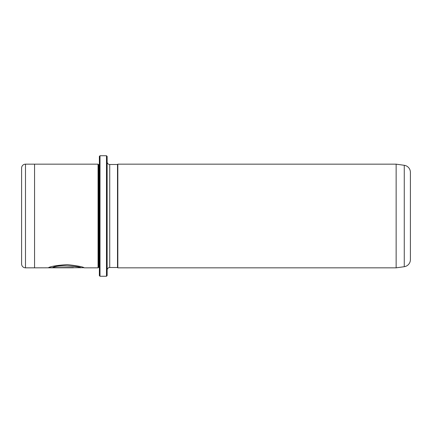 <?xml version="1.0" encoding="UTF-8"?>
<svg xmlns="http://www.w3.org/2000/svg" width="432" height="432" viewBox="0 0 432 432"><rect width="100%" height="100%" fill="white"/><g stroke="black" fill="none" stroke-linecap="round" stroke-linejoin="round"><path stroke-width="0.65" d="M106.488 155.736L107.136 156.384L107.136 275.616L106.488 276.264L106.488 155.736L100.008 155.736L100.008 276.264L99.36 275.616L99.36 156.384L100.008 155.736M83.894 267.71L34.56 267.84L34.56 164.16L25.488 164.165A3.888 3.888 0 0 0 21.6 168.053L21.6 263.947A3.888 3.888 0 0 0 25.488 267.835L34.56 267.835M99.36 267.192L98.712 267.192L98.712 164.808L98.064 164.16L98.064 267.84L84.256 267.84C83.306 266.873 77.587 265.783 67.106 264.578C56.5 265.383 50.215 266.458 48.244 267.808L73.429 267.808L52.817 267.548C57.688 264.449 81.545 266.641 80.649 267.84M396.144 267.84L404.266 266.701A7.128 7.128 0 0 0 410.4 259.643L410.4 172.357A7.128 7.128 0 0 0 404.266 165.299L396.144 164.16L396.144 267.84L117.828 267.84L117.828 164.16L396.144 164.16M98.064 164.16L34.56 164.16M98.712 164.808L99.36 164.808M98.712 267.192L98.064 267.84M109.728 164.484L109.728 267.516L117.504 267.516L117.504 164.484L109.728 164.484A2.592 2.592 0 0 1 107.136 161.892M109.728 267.516A2.592 2.592 0 0 0 107.136 270.108M117.504 267.516L117.828 267.84M117.504 164.484L117.828 164.16M106.488 276.264L100.008 276.264M83.867 267.71L84.256 267.84M73.429 267.548L48.616 267.678M80.649 267.71C81.545 266.512 57.694 264.319 52.817 267.419L52.817 267.548M404.266 266.701L404.266 165.299M25.488 164.165L25.488 267.835"/></g></svg>
